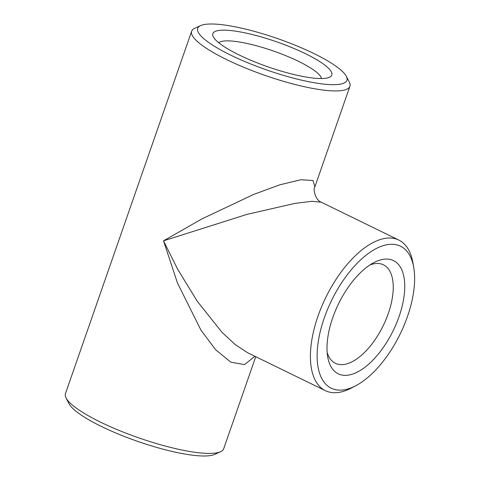 <?xml version="1.0" encoding="UTF-8"?>
<svg xmlns="http://www.w3.org/2000/svg" width="480" height="480" viewBox="0 0 480 480"><rect width="100%" height="100%" fill="white"/><g stroke="black" fill="none" stroke-linecap="round" stroke-linejoin="round"><path stroke-width="0.72" d="M355.926 385.65L351.552 387.96A83.784 40.488 -64 0 1 325.362 390.666A83.784 40.488 -64 0 1 321.546 306.846A83.784 40.488 -64 0 1 389.046 238.014A83.784 40.488 -64 0 1 398.856 240.072A83.784 40.488 -64 0 1 412.836 262.386L413.706 267.252A78.996 38.178 116 0 0 391.278 244.272A78.996 38.178 116 0 0 320.538 330.408A78.996 38.178 116 0 0 355.926 385.65A78.996 38.178 116 0 0 413.706 267.252M398.856 240.072L321.204 202.182L312.012 201.306L294.834 203.406L246.924 214.392L163.524 240.834L177.516 268.98L197.196 301.17L221.952 332.268L235.122 344.526L247.71 352.776L325.362 390.666M346.35 76.344A78.996 16.602 19.2 0 0 277.776 38.664A78.996 16.602 19.2 0 0 200.634 25.596A78.996 16.602 19.2 0 0 230.7 55.128A78.996 16.602 19.2 0 0 312.192 82.374A78.996 16.602 19.2 0 0 346.35 76.344L349.302 82.098A83.784 17.604 -160.8 0 1 349.902 86.316A83.784 17.604 -160.8 0 1 226.638 59.592A83.784 17.604 -160.8 0 1 191.658 31.206L65.43 393.684A83.784 17.604 19.2 0 0 66.03 397.902A83.784 17.604 19.2 0 0 138.762 437.868A83.784 17.604 19.2 0 0 220.584 451.722A83.784 17.604 19.2 0 0 223.674 448.794L255.75 356.694M254.916 356.292L244.536 364.572L230.856 362.19L215.67 349.758L200.916 330.096L177.48 283.044L163.524 240.834L202.158 218.778L253.902 194.334L279.9 184.788L300.84 179.748L313.002 180.522L314.892 186.858C312.636 188.982 315.708 200.514 321.204 202.182M191.658 31.206A83.784 17.604 -160.8 0 1 194.748 28.278L200.634 25.596M305.508 53.712A62.994 13.236 -160.8 0 1 329.484 77.256A62.994 13.236 -160.8 0 1 267.966 66.84A62.994 13.236 -160.8 0 1 213.288 36.792A62.994 13.236 -160.8 0 1 240.528 31.986A62.994 13.236 -160.8 0 1 305.508 53.712M218.736 42.738A54.798 11.514 -160.8 0 1 298.554 61.362A54.798 11.514 -160.8 0 1 321.522 78.534M220.584 451.722L214.698 454.404A78.996 16.602 -160.8 0 1 137.556 441.336A78.996 16.602 -160.8 0 1 68.982 403.656L66.03 397.902M399.066 316.584A62.994 30.438 -64 0 1 359.064 371.166A62.994 30.438 -64 0 1 327.738 357.048A62.994 30.438 -64 0 1 373.812 262.638A62.994 30.438 -64 0 1 399.066 316.584M369.9 264.966A54.798 26.478 -64 0 1 383.46 264.816A54.798 26.478 -64 0 1 388.296 313.518A54.798 26.478 -64 0 1 335.394 363.306A54.798 26.478 -64 0 1 327.168 352.53M349.902 86.316L314.892 186.858"/></g></svg>
